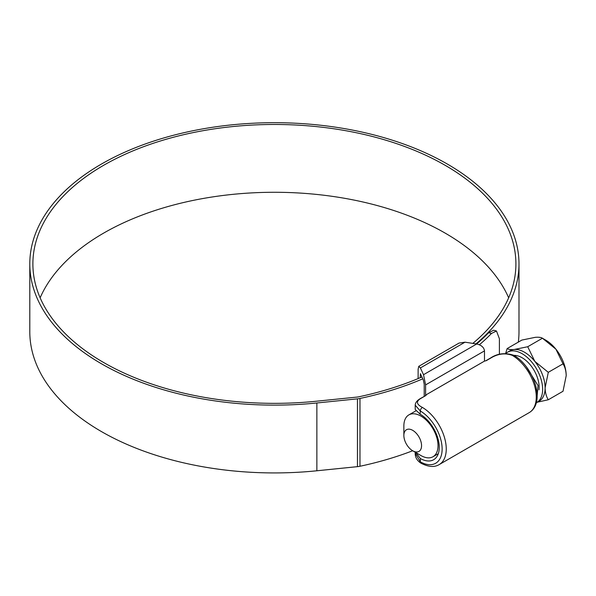 <?xml version="1.0" encoding="UTF-8"?>
<svg xmlns="http://www.w3.org/2000/svg" width="596" height="596" viewBox="0 0 596 596"><rect width="100%" height="100%" fill="white"/><g stroke="black" fill="none" stroke-linecap="round" stroke-linejoin="round"><path stroke-width="0.89" d="M420.12 414.19L415.211 409.497L415.211 405.205L420.322 410.987L420.12 414.19M415.688 452.498L420.322 458.503A27.058 15.623 -120 0 0 433.65 459.725A27.058 15.623 -120 0 0 437.837 438.172A27.058 15.623 -120 0 0 420.322 414.317M512.418 355.462L512.188 355.335C505.162 352.78 498.055 353.666 490.88 357.995L486.247 360.669L484.488 361.109L425.604 395.103L426.073 395.409L421.439 398.083C415.911 401.093 416.157 404.163 422.177 407.306L422.4 407.433A34.047 19.653 60 0 1 444.46 437.449A34.047 19.653 60 0 1 439.2 464.582L529.211 412.618A34.047 19.653 -120 0 0 534.47 385.478A34.047 19.653 -120 0 0 512.418 355.462A2.913 1.661 -59.5 0 1 513.871 355.32L513.871 355.32C533.278 366.287 546.331 402.449 529.211 412.618M420.21 377.7L420.381 373.655L423.339 380.024L424.21 384.271L424.21 396.325M421.439 398.083A2.913 1.676 -120 0 0 420.925 398.225L426.073 395.409M425.604 384.897L423.518 374.698L476.696 343.989C481.397 345.084 483.989 347.386 484.488 350.895L425.604 384.897L425.604 395.103M418.124 378.587L418.124 369.252L418.787 366.316L420.381 367.948L423.518 374.698M476.696 343.989L465.014 342.186L459.047 343.072L418.787 366.316M484.488 350.895L484.488 361.109M420.322 458.503L420.322 461.825A2.913 1.699 -60.5 0 0 420.947 463.174L420.947 463.174C417.111 460.693 415.196 457.423 415.211 453.355L420.322 461.825A31.134 17.977 -120 0 0 442.135 448.997A31.134 17.977 -120 0 0 420.322 410.987A2.913 1.661 120.5 0 1 422.4 407.433M508.656 297.814A241.507 139.434 0 0 0 445.167 233.118A241.507 139.434 0 0 0 210.001 197.328A241.507 139.434 0 0 0 40.133 297.814M472.822 343.393A241.507 139.434 0 0 0 515.905 263.909A241.507 139.434 0 0 0 445.167 165.316A241.507 139.434 0 0 0 181.974 135.091A241.507 139.434 0 0 0 32.884 263.909A241.507 139.434 0 0 0 103.622 362.502A241.507 139.434 0 0 0 316.334 401.227L356.922 397.092A11.637 6.72 0 0 0 358.919 396.78A245.18 141.55 0 0 0 421.923 376.963M475.988 343.885A244.591 141.215 0 0 0 518.989 263.909A244.591 141.215 0 0 0 447.35 164.056A244.591 141.215 0 0 0 180.789 133.444A244.591 141.215 0 0 0 29.8 263.909A244.591 141.215 0 0 0 101.439 363.761A244.591 141.215 0 0 0 316.871 402.978L357.458 398.843A14.721 8.5 0 0 0 359.977 398.456A248.264 143.331 0 0 0 422.78 378.818M29.8 263.909L29.8 331.711A244.591 141.215 0 0 0 101.439 431.571A244.591 141.215 0 0 0 316.871 470.78L357.458 466.653A14.721 8.5 0 0 0 359.977 466.258A248.264 143.331 0 0 0 412.663 450.755M518.326 342.119A244.591 141.215 0 0 0 518.989 331.711L518.989 263.909M493.674 330.236L496.475 330.996L499.396 338.737L499.396 354.367M496.475 330.996L491.462 333.469L488.653 332.717L493.674 330.244M479.385 344.756A248.264 143.331 0 0 0 491.462 333.469M476.584 343.974A245.18 141.55 0 0 0 488.653 332.717M403.865 435.46L403.865 425.954A24.153 13.946 60 0 1 408.863 414.898A24.153 13.946 60 0 1 420.94 416.097A24.153 13.946 60 0 1 436.719 437.375A24.153 13.946 60 0 1 433.016 456.73A24.153 13.946 60 0 1 420.94 455.53L412.708 450.785A12.509 7.226 -120 0 0 421.558 445.674A12.509 7.226 -120 0 0 412.708 430.349A12.509 7.226 -120 0 0 403.865 435.46A12.509 7.226 -120 0 0 412.708 450.785L420.94 455.53M538.993 389.851A24.153 13.946 -120 0 0 522.066 357.712A24.153 13.946 -120 0 0 513.99 355.395M536.244 402.836A29.1 16.8 -120 0 0 536.616 402.628A29.1 16.8 -120 0 0 541.079 379.309A29.1 16.8 -120 0 0 522.066 353.674A29.1 16.8 -120 0 0 507.516 352.229A29.1 16.8 -120 0 0 505.907 353.391M536.616 402.628L539.082 401.205A29.1 16.8 -120 0 0 545.109 387.884A29.1 16.8 -120 0 0 534.821 361.37A29.1 16.8 -120 0 0 524.532 352.243A29.1 16.8 -120 0 0 514.251 349.487C510.757 349.74 508.388 349.435 507.144 348.571L505.632 353.398M507.144 348.571L521.865 340.07L535.335 337.314C538.829 337.06 541.198 337.366 542.442 338.23L545.623 340.07A29.1 16.8 60 0 1 555.912 349.189L563.019 363.828L548.29 372.329L534.821 361.37L527.721 346.73L514.251 349.487A29.1 16.8 -120 0 0 509.99 350.806L507.516 352.229M527.721 346.73L542.442 338.23L555.912 349.189A29.1 16.8 60 0 1 566.2 375.704L563.019 391.259L548.29 399.76C546.301 396.608 545.236 392.652 545.109 387.884L548.29 372.329M563.019 363.828C565.015 366.98 566.073 370.943 566.2 375.704M537.346 402.203L548.29 399.76M536.84 399.894L538.009 385.538L526.35 366.778M537.1 394.917L536.132 387.445M465.014 342.186L420.381 367.948M490.88 357.995A2.913 1.676 -120 0 0 490.366 358.129L485.785 360.774M316.871 402.978L316.871 470.78M359.977 398.456L359.977 466.258M357.458 398.843L357.458 466.653M415.211 453.355L415.211 452.222M513.871 355.32C505.207 352.467 497.369 353.406 490.366 358.129M420.925 398.225C417.222 400.266 415.315 402.591 415.211 405.205M420.947 463.174C428.375 467.003 434.462 467.48 439.2 464.582M438.298 453.683L433.016 456.73M415.799 410.897L408.863 414.898"/></g></svg>
